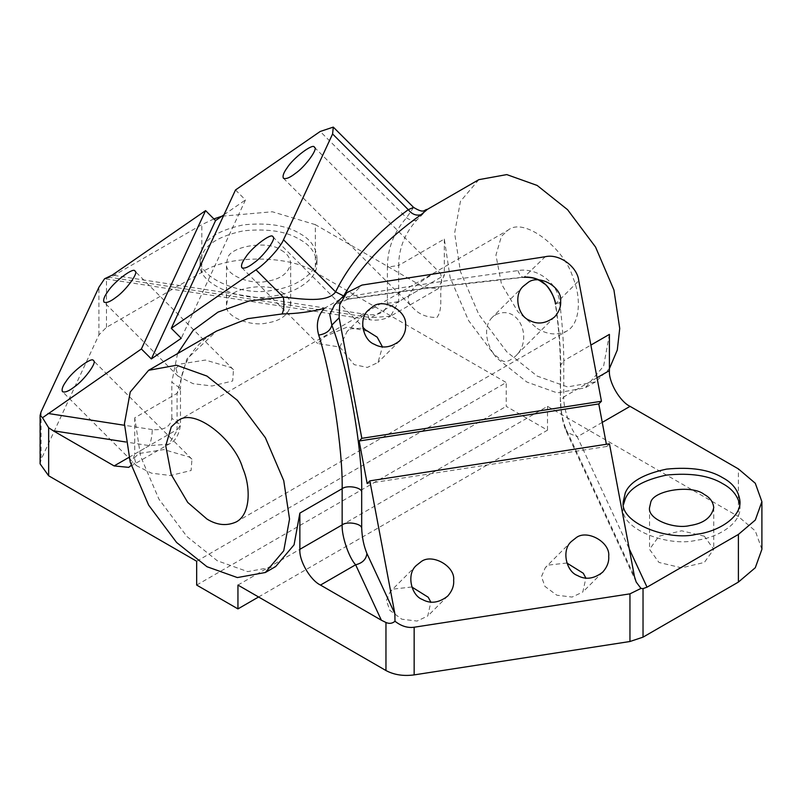 <?xml version="1.0" encoding="UTF-8"?>
<svg xmlns="http://www.w3.org/2000/svg" width="802" height="802" viewBox="0 0 802 802"><rect width="100%" height="100%" fill="white"/><g stroke="black" fill="none" stroke-linecap="round" stroke-linejoin="round"><path stroke-width="0.6" stroke-dasharray="4.01 3.01" d="M478.814 179.668L460.428 201.372L454.634 233.111L460.428 271.547L478.814 314.474L506.794 351.847L537.18 376.088L567.565 386.935L595.555 381.872L609.41 368.619M343.888 295.607L342.384 297.913L345.772 297.171C397.14 288.038 454.533 279.176 517.952 270.595C535.696 267.307 557.691 281.251 559.746 302.745C562.402 324.359 563.746 343.697 563.766 360.74L590.873 345.091M40.1 463.867L41.092 459.506L98.917 334.915L106.465 327.366L201.833 272.309C227.367 254.635 289.793 254.635 315.336 272.309L315.336 224.65L423.677 287.206L438.273 288.65L390.534 316.209L398.674 301.642L398.674 265.422L444.318 239.066L450.112 277.502L468.488 320.429L496.478 357.812L526.864 382.043L557.25 392.9L585.239 387.827L603.615 366.123L609.41 334.384M413.601 207.417L406.524 217.773C393.892 232.049 387.516 248.51 387.396 267.166L398.674 265.422C398.794 248.46 404.799 233.372 416.699 220.159C429.25 207.818 430.724 205.984 421.1 214.675M704.346 536.217L681.64 530.794L658.943 536.217L649.54 549.33L658.943 562.433L681.64 567.866L704.346 562.433L713.74 549.33L704.346 536.217M237.943 585.069L547.495 406.353L738.391 516.558L738.391 468.899M761.9 549.33L755.294 530.924L738.391 516.558M411.817 586.994L393.632 589.049L390.283 591.585L386.424 600.588L389.832 610.322L401.792 619.204L417.05 621.059L427.787 615.996L430.814 602.091M566.864 563.014L548.678 565.059L545.34 567.595L541.48 576.598L544.879 586.342L556.839 595.214L572.097 597.069L582.833 592.016L585.861 578.102M281.281 291.968C286.966 295.026 290.103 299.387 290.685 305.081C288.499 314.955 280.57 320.92 266.886 322.975C251.277 327.005 224.339 316.76 226.475 305.081L227.567 300.279C229.392 287.758 268.86 281.652 281.281 291.968M134.345 457.842L138.706 453.571L163.839 449.581L189.342 457.06L191.939 459.195L191.127 470.493L170.505 475.506L151.578 473.2L136.561 465.731L134.345 457.842M196.67 561.24L506.222 382.524L315.336 272.309M175.889 368.318L180.25 364.048L205.382 360.058L230.886 367.547L233.482 369.682L232.67 380.98L212.049 385.993L193.122 383.687L178.104 376.218L175.889 368.318M537.18 328.429C547.164 334.614 556.899 335.577 566.392 331.306C581.049 323.797 580.999 296.048 572.929 277.572C565.079 249.342 524.458 216.239 508.007 230.214L501.44 236.299L495.937 255.126L501.44 283.958L517.932 311.818L537.18 328.429M495.646 314.785C519.245 303.256 534.373 340.78 514.553 356.99C503.305 365.902 501.651 359.687 495.516 355.507C489.621 351.296 480.639 328.9 492.187 317.442L495.646 314.785M436.95 317.452C443.095 309.422 439.686 295.687 441.15 287.467C441.782 279.868 441.451 275.066 440.168 273.061C437.2 271.527 429.671 275.246 417.581 284.199C406.905 293.773 405.401 301.672 413.08 307.888C418.955 314.414 426.915 317.602 436.95 317.452M367.246 331.216L347.607 326.885L324.99 336.549L317.632 343.497L339.807 347.055L354.193 364.659L367.336 367.426L377.963 362.524L382.444 346.825M134.756 417.792L134.756 454.012L177.062 429.591L177.062 393.371L186.756 359.136L216.57 331.066L206.936 337.492C197.843 344.459 190.966 352.75 186.325 362.354C182.455 370.454 180.51 379.206 180.48 388.599L177.062 393.371L134.756 417.792L140.55 456.218L158.936 499.145L186.926 536.528L217.312 560.768L247.698 571.615L275.677 566.543M444.318 239.066L444.318 275.286L438.273 288.65M299.858 233.582C310.194 239.136 315.898 247.076 316.95 257.412C317.803 273.873 293.743 287.728 273.693 289.973C245.302 297.291 196.32 278.655 200.209 257.412L202.204 248.69C206.625 237.733 220.38 229.793 243.477 224.861C267.738 222.465 286.535 225.372 299.858 233.582M315.336 224.65L272.329 211.768L221.933 216.189M213.893 218.926L201.833 224.65L110.475 277.392L104.591 278.755L369.1 319.687L367.867 314.665C379.647 315.577 386.153 311.818 387.396 303.387L387.396 267.166M131.177 465.35L134.756 454.012M258.585 596.989L547.495 430.183L506.222 406.353L506.222 382.524M196.67 585.069L506.222 406.353M547.495 430.183L547.495 406.353M235.497 189.974L245.462 199.939L181.252 338.284M223.989 214.776L245.462 199.939M609.46 443.797L606.793 446.463L606.382 444.278M636.207 582.052L566.663 432.208L577.26 436.829C570.583 429.962 563.164 408.028 563.766 396.96L560.347 401.722L560.748 367.246C560.708 348.499 559.004 327.376 555.626 303.858L578.753 280.73M560.748 403.466C561.079 412.809 562.824 421.331 565.981 429.04L634.482 576.638M517.952 270.595C519.776 275.768 522.102 277.903 524.939 277.021C460.087 283.607 401.12 290.956 348.018 299.046L334.103 305.372C335.577 303.126 340.098 301.081 347.647 299.246L361.973 285.081M606.793 446.463L367.166 483.536M339.807 347.055L346.985 331.587L350.554 328.82L362.845 328.188M390.534 316.209L370.885 317.682L369.1 319.687C376.85 320.88 383.998 319.727 390.534 316.209M128.942 457.371L149.272 445.631C151.097 441.1 152.099 435.747 152.29 429.591C164.069 430.504 170.585 426.744 171.818 418.313L180.48 424.819L168.921 444.158L149.272 445.631L125.834 442.002M416.699 220.159C413.792 221.202 410.403 220.41 406.524 217.773L320.209 131.468M324.279 308.369L342.384 297.913M347.647 299.246L432.258 287.597L523.977 277.291L545.22 256.74M559.746 302.745L555.345 303.788C558.603 326.374 560.277 346.945 560.347 365.501L560.748 367.246M597.019 377.762L563.766 396.96L563.766 360.74L560.347 365.501L560.347 401.722C560.949 414.293 563.054 424.458 566.663 432.208L565.981 429.04M739.785 504.648L740.015 507.626C740.858 524.087 716.798 537.931 696.748 540.177C668.367 547.505 619.375 528.859 623.274 507.626L623.495 504.648M281.281 250.264C286.966 253.322 290.103 257.693 290.685 263.377C288.499 273.251 280.57 279.216 266.886 281.281C251.277 285.301 224.339 275.056 226.475 263.377L227.567 258.575C229.392 246.054 268.86 239.948 281.281 250.264M299.858 239.547C310.194 245.091 315.898 253.031 316.95 263.377C317.803 279.838 293.743 293.682 273.693 295.928C245.302 303.246 196.32 284.61 200.209 263.377L202.204 254.655C206.625 243.698 220.38 235.748 243.477 230.826C267.738 228.43 286.535 231.337 299.858 239.547M387.396 303.387L398.674 301.642L444.318 275.286M423.677 287.206L370.885 317.682L110.475 277.392M201.833 272.309L201.833 224.65M106.465 327.366L106.465 278.825M602.252 422.393L577.26 436.829L629.249 548.859M98.917 334.915L98.917 287.256M41.092 411.847L41.092 459.506M171.818 418.313L171.818 382.093L180.48 388.599L180.48 424.819C179.097 434.935 175.237 441.381 168.921 444.158L128.711 467.365M177.563 353.592L171.818 382.093M152.29 429.591L124.45 425.281M367.867 314.665L112.22 275.116M345.772 297.171L348.018 299.046M595.555 381.872L585.229 387.827M236.169 521.952L566.362 331.316M177.803 420.849L507.997 230.214M314.394 147.287L440.168 273.061M283.437 178.244L413.08 307.888M241.893 267.758L317.632 343.497M272.85 236.801L366.945 330.905M368.609 309.963L346.985 331.587M399.566 340.92L377.963 362.524M554.613 316.93L514.553 356.99M523.656 285.973L492.187 317.442M191.939 459.195L93.443 360.7M136.561 465.731L62.486 391.657M233.482 369.682L134.987 271.186M178.104 376.218L104.029 302.143M447.636 596.147L427.787 615.996M416.679 565.189L390.283 591.585M571.726 541.21L545.34 567.595M602.683 572.167L582.833 592.016M713.74 507.626L713.74 549.33M649.54 507.626L649.54 549.33M740.015 507.626L740.015 501.671M623.274 507.626L623.274 501.671M290.685 305.081L290.685 263.377M226.475 305.081L226.475 263.377M316.95 263.377L316.95 257.412M200.209 263.377L200.209 257.412"/><path stroke-width="1.2" d="M609.41 368.619L617.289 350.033L619.725 328.429L613.931 289.993L595.555 247.066L567.565 209.683L537.18 185.452L506.794 174.595L478.814 179.668L427.356 209.382L421.1 214.675C386.033 239.628 360.228 266.725 343.677 295.968L335.607 291.878C350.404 261.673 374.634 234.274 408.278 209.673L413.601 207.417L333.291 127.107L320.209 131.468L235.497 189.974L171.287 328.319L256.008 269.813C265.532 263.728 280.65 247.206 283.497 239.768L332.589 133.974L333.291 127.107M125.834 442.002L53.243 430.774L48.651 427.747L48.651 475.786L196.67 561.24L196.67 585.069L237.943 608.898L237.943 585.069L385.962 670.532C394.033 674.863 403.426 676.317 414.153 674.893L629.951 641.51L643.034 637.149L738.391 582.092L755.294 567.736L761.9 549.33L761.9 501.671L755.294 520.067L738.391 534.433L647.034 587.174L643.034 588.608L640.968 588.427L629.951 593.851L629.951 641.51M430.814 602.091L428.238 597.259L411.817 586.994M585.861 578.102L583.295 573.27L566.864 563.014M420.459 562.212C431.105 552.618 455.496 565.911 453.651 580.317C454.132 585.751 452.127 591.034 447.636 596.147C438.894 602.914 430.473 604.026 422.363 599.485C411.115 595.495 406.043 573.59 416.679 565.189L420.459 562.212M629.951 593.851L414.153 627.234C407.606 628.146 401.221 626.151 394.995 621.249L394.865 613.71L369.842 480.869L367.166 483.536L359.156 441L361.832 438.333L339.126 317.803L339.677 304.78L346.685 292.81L361.973 285.081L545.22 256.74C558.924 253.312 577.37 266.505 578.753 280.73L601.45 401.261L361.832 438.333M369.842 480.869L609.46 443.797L634.482 576.638L636.207 582.052L640.968 588.427M575.505 538.232L571.726 541.21C561.089 549.601 566.162 571.515 577.41 575.495C585.52 580.036 593.941 578.924 602.683 572.167C607.174 567.044 609.179 561.761 608.698 556.327C610.543 541.921 586.152 528.628 575.505 538.232M48.651 475.786L40.1 463.867L40.1 415.396L42.506 417.742L141.383 348.97L151.357 358.935L181.252 338.284L171.287 328.319M66.265 381.13C72.391 371.166 92.761 355.988 93.443 360.7C97.794 361.662 83.939 380.499 74.375 386.875C68.882 391.155 64.912 392.749 62.486 391.657C61.423 389.511 62.676 386.003 66.265 381.13M40.1 415.396L41.092 411.847L98.917 287.256L104.591 278.755L112.22 275.116L205.593 210.625L141.383 348.97M107.809 291.607C104.22 296.489 102.967 299.998 104.029 302.143C106.455 303.226 110.425 301.632 115.919 297.362C125.483 290.976 139.337 272.149 134.987 271.186C134.305 266.475 113.934 281.652 107.809 291.607M206.986 519.064C216.971 525.25 226.705 526.212 236.199 521.942C250.856 514.433 250.805 486.684 242.735 468.208C234.886 439.977 194.264 406.875 177.813 420.849L171.247 426.935L165.743 445.762L171.247 474.594L187.738 502.453L206.986 519.064M382.444 346.825L377.171 337.161L362.845 328.188M372.389 306.986L368.609 309.963C357.973 318.364 363.045 340.269 374.293 344.248C382.404 348.79 390.825 347.677 399.566 340.92C404.048 335.797 406.053 330.524 405.571 325.081C407.416 310.685 383.035 297.382 372.389 306.986M527.435 282.996C538.082 273.402 562.473 286.695 560.628 301.101C561.109 306.534 559.104 311.818 554.613 316.93C545.871 323.697 537.45 324.81 529.34 320.269C518.092 316.279 513.019 294.374 523.656 285.973L527.435 282.996M287.216 167.708C293.342 157.753 313.712 142.576 314.394 147.287C318.745 148.25 304.89 167.077 295.326 173.463C289.833 177.743 285.863 179.337 283.437 178.244C282.374 176.099 283.627 172.59 287.216 167.708M245.673 257.231C242.084 262.104 240.821 265.612 241.893 267.758C244.319 268.85 248.279 267.256 253.783 262.976C263.337 256.6 277.201 237.773 272.85 236.801C272.169 232.089 251.788 247.267 245.673 257.231M265.362 572.508L275.677 566.543L294.063 544.839L299.858 513.11L299.858 549.33L342.153 524.909C346.675 521.15 361.02 523.375 361.682 527.927C362.013 537.27 363.757 545.791 366.915 553.5C366.203 559.365 362.444 563.124 355.637 564.778L381.371 620.217L320.489 585.069L355.637 564.778C348.97 557.901 341.552 535.977 342.153 524.909L342.153 488.689C346.675 484.929 361.02 487.155 361.682 491.706C362.664 449.04 348.018 367.336 331.817 325.111L339.126 317.803M206.986 376.088L176.6 365.231L148.621 370.303L130.235 392.008L124.44 423.747L130.235 462.173L148.621 505.1L176.6 542.483L206.986 566.723L237.372 577.57L265.362 572.498L283.738 550.804L289.542 519.064L283.738 480.629L265.362 437.702L237.372 400.318L206.986 376.088M299.858 513.11L342.153 488.689C342.925 449.972 331.427 374.644 318.715 335.096C315.787 324.77 317.652 315.858 324.279 308.369C310.755 311.878 296.69 313.742 282.093 313.953L247.728 318.665L216.59 331.056L148.621 370.303M590.873 345.091L609.41 334.384L609.41 370.604C608.487 381.862 619.836 401.521 630.051 406.353L738.391 468.899L755.294 483.265L761.9 501.671M53.243 430.774L114.125 465.922L128.711 467.365L131.177 465.35M221.933 216.189L213.893 218.926M381.371 620.217L385.962 622.492L385.962 670.532M299.858 549.33C298.935 560.588 310.284 580.237 320.489 585.069M237.943 608.898L258.585 596.989M722.913 477.842C733.259 483.385 738.953 491.325 740.015 501.671C740.858 518.122 716.798 531.977 696.748 534.222C668.367 541.54 619.375 522.904 623.274 501.671L625.259 492.949C629.68 481.992 643.445 474.042 666.532 469.12C690.803 466.724 709.59 469.631 722.913 477.842M282.093 313.953C284.068 309.582 284.459 303.958 283.286 297.091C301.211 298.895 327.467 303.276 335.607 291.878L283.497 239.768M205.593 210.625L215.558 220.59L223.989 214.776M215.558 220.59L151.357 358.935M606.382 444.278L598.783 403.927L359.156 441M601.45 401.261L598.783 403.927M555.626 303.858C551.285 285.933 541.049 276.991 524.939 277.021M334.484 305.001L329.782 314.464L331.817 325.111C330.514 330.544 326.143 333.873 318.715 335.096M394.995 621.249C392.338 623.535 389.331 623.946 385.962 622.492M48.651 427.747L42.506 417.742M421.1 214.675C416.248 215.989 411.967 214.314 408.278 209.673L332.589 133.974M704.346 494.523C710.031 497.571 713.158 501.942 713.74 507.626C711.564 517.501 703.625 523.465 689.951 525.531C674.342 529.561 647.394 519.305 649.54 507.626L650.633 502.824C652.457 490.303 691.915 484.197 704.346 494.523M623.495 504.648L625.259 498.904C629.68 487.947 643.445 480.007 666.532 475.075C690.803 472.679 709.59 475.586 722.913 483.796C732.015 488.699 737.639 495.656 739.785 504.648M597.019 377.762L609.41 370.604M114.125 465.922L128.942 457.371M643.034 588.608L643.034 637.149M738.391 582.092L738.391 534.433M629.249 548.859L647.034 587.174M602.252 422.393L630.051 406.353M414.153 627.234L414.153 674.893M256.008 269.813L283.286 297.091L249.302 300.93L217.984 312.128L193.162 330.324L177.563 353.592M124.45 425.281L48.01 413.461M361.682 527.927L361.682 491.706M366.915 553.5L394.865 613.71M334.093 305.402L346.685 292.81M427.346 209.382C423.817 209.472 424.89 214.234 413.601 207.417L413.601 207.417M555.345 303.788C556.047 299.507 547.686 284.86 544.087 283.647C539.435 280.229 535.104 277.001 523.977 277.291"/></g></svg>
